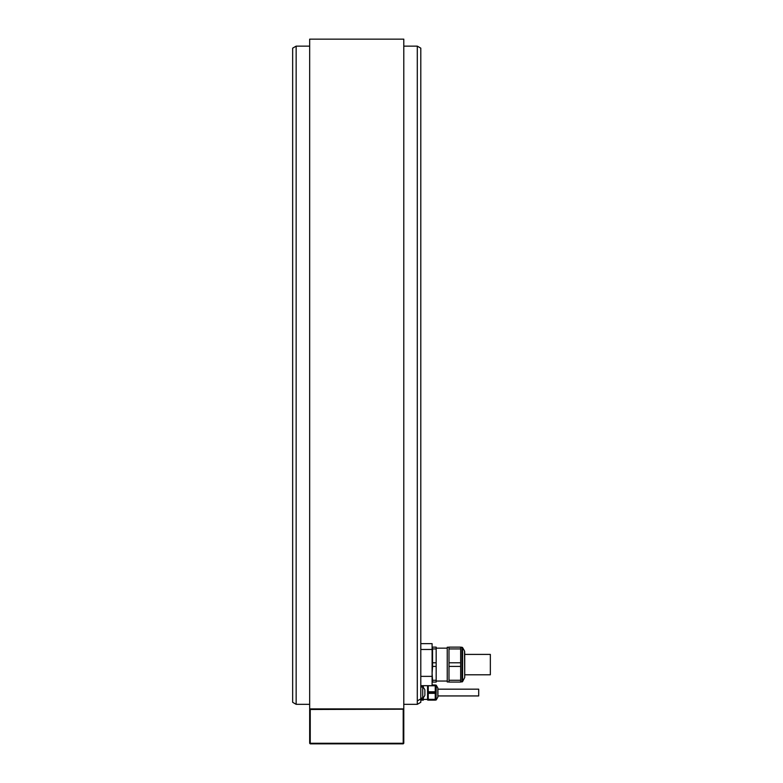 <?xml version="1.0" encoding="UTF-8"?>
<svg xmlns="http://www.w3.org/2000/svg" width="783" height="783" viewBox="0 0 783 783"><rect width="100%" height="100%" fill="white"/><g stroke="black" fill="none" stroke-linecap="round" stroke-linejoin="round"><path stroke-width="1.17" d="M464.72 652.601L464.72 677.481L464.72 652.601M432.099 643.714L432.099 685.683L420.794 685.683M403.793 46.138L417.3 46.138L420.794 48.155L420.794 702.302L417.3 704.328L417.3 700.922L420.794 698.886L420.794 700.129L423.358 700.129L423.358 697.516M417.3 46.138L417.3 700.922M403.793 704.328L417.3 704.328M296.15 704.328L292.656 702.302L292.656 48.155L296.15 46.138L296.15 704.328L309.667 704.328M296.15 46.138L309.667 46.138M309.667 708.899L309.667 39.15L403.793 39.15L403.793 708.899L309.667 708.899M310.244 708.899L309.667 709.486L309.667 743.263L310.244 743.85L403.206 743.85L403.793 743.263L403.793 709.486L403.206 708.899M403.206 709.486L403.206 743.263L310.244 743.263L310.244 709.486L403.499 709.192M292.656 684.518L292.656 65.948M420.794 699.346L423.358 699.346M423.358 685.683L423.358 687.601M423.358 685.771L420.794 685.771M427.557 685.693L423.358 685.693M423.358 699.425L427.557 699.425M428.252 700.012L427.557 700.012L427.557 685.683L427.557 699.64M432.099 684.988L435.24 684.988L435.24 700.129L428.252 700.129L428.252 685.683M435.24 693.337L428.252 693.337M435.24 685.771L428.252 685.771M428.252 699.346L435.24 699.346M428.252 691.78L435.24 691.78M437.922 688.952L437.922 696.831L437.922 688.952M437.922 689.177L478.697 689.177L478.697 695.94L437.922 695.94M420.794 698.093L422.722 698.093L422.722 687.024L420.794 687.024M422.722 698.093A7.086 7.086 0 0 0 424.875 695.177L424.875 689.94A7.086 7.086 0 0 0 422.722 687.024M436.17 680.27L436.17 666.402L432.568 666.402L432.099 673.341L432.568 680.27L436.17 680.27L436.17 682.071L432.568 682.071L432.343 678.332M432.568 662.8L436.17 662.8L436.17 648.931L432.568 648.931L432.568 666.402M432.099 647.13L432.568 648.931M432.568 647.13L436.17 647.13L436.17 648.931M436.17 666.402L436.17 662.8M448.992 647.247L447.24 647.247L447.24 681.954L448.992 681.954M448.992 682.071L448.992 680.27L460.639 680.27L460.639 682.071L448.992 682.071M448.992 648.931L460.639 648.931L460.639 647.13L448.992 647.13L448.992 680.27M460.639 680.27L460.639 666.402L448.992 666.402M460.639 666.402L460.639 662.8L448.992 662.8M460.639 648.931L460.639 662.8M464.72 654.412L490.344 654.412L490.344 674.789L464.72 674.789M420.794 649.469L432.099 649.469M420.794 676.365L432.099 676.365M435.24 692.554L428.252 692.554M436.239 699.894L437.844 697.124L437.844 687.993L436.239 685.223L436.043 700.012L436.043 685.105L435.24 685.105M460.639 681.954L462.587 681.611L464.72 677.481L464.495 650.898L462.587 647.59L462.587 681.611L461.98 681.954L461.98 647.247L460.639 647.247M462.587 647.59L461.98 647.247L462.587 647.59M464.495 650.898L464.72 651.71L464.495 650.898M420.794 643.646L432.099 643.646L420.794 643.646M436.043 700.012L435.24 700.012M436.17 681.044L447.24 681.044M436.17 648.158L447.24 648.158"/></g></svg>
